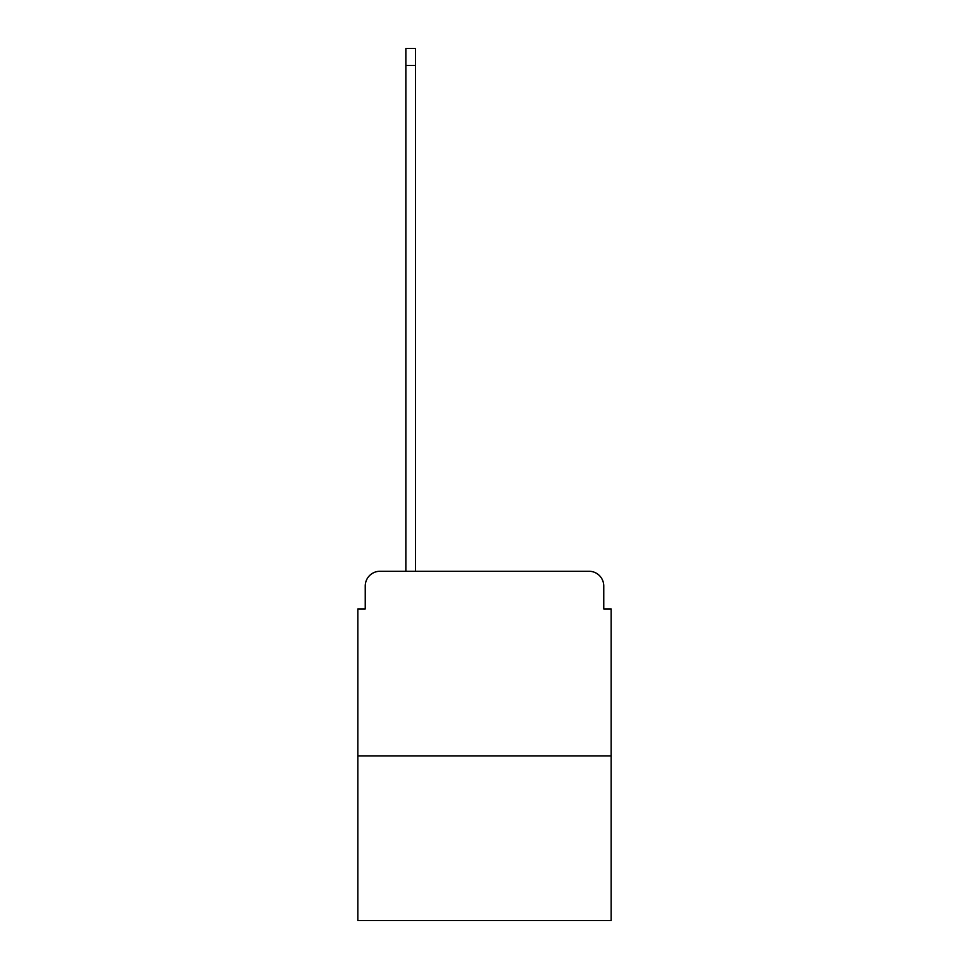 <?xml version="1.0" encoding="UTF-8"?>
<svg xmlns="http://www.w3.org/2000/svg" width="969" height="969" viewBox="0 0 969 969"><rect width="100%" height="100%" fill="white"/><g stroke="black" fill="none" stroke-linecap="round" stroke-linejoin="round"><path stroke-width="1.45" d="M365.24 586.039L365.24 608.932L365.24 586.039A14.765 14.765 0 0 1 380.005 571.262L405.854 571.262L405.854 48.45L415.459 48.45L415.459 571.262L426.905 571.262M611.148 755.881L357.852 755.881L357.852 920.55L611.148 920.55L611.148 608.932L603.76 608.932L603.76 586.039A14.765 14.765 0 0 0 588.995 571.262L380.005 571.262M357.852 755.881L357.852 608.932L365.24 608.932M542.095 571.262L588.995 571.262M603.76 608.932L603.76 586.039M405.854 65.432L415.459 65.432"/></g></svg>
